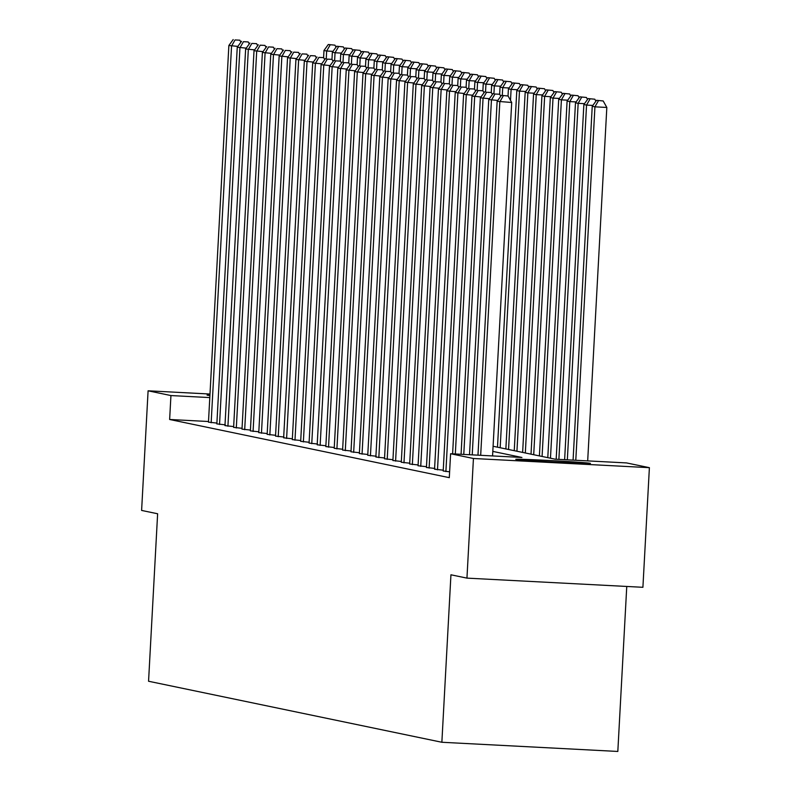 <?xml version="1.0" encoding="UTF-8"?>
<svg xmlns="http://www.w3.org/2000/svg" width="791" height="791" viewBox="0 0 791 791"><rect width="100%" height="100%" fill="white"/><g stroke="black" fill="none" stroke-linecap="round" stroke-linejoin="round"><path stroke-width="1.19" d="M515.989 459.413A37.385 0.653 -176.9 0 1 515.752 459.324A37.385 0.653 -176.9 0 1 551.001 460.589A37.385 0.653 -176.9 0 1 590.175 463.289A37.385 0.653 -176.9 0 1 590.412 463.368A37.385 0.653 -176.9 0 1 555.163 462.112A37.385 0.653 -176.9 0 1 515.989 459.413M209.912 395.51A37.385 0.653 -176.9 0 1 207.311 395.193A37.385 0.653 -176.9 0 1 207.074 395.105A37.385 0.653 -176.9 0 1 209.941 395.016M626.759 586.457L617.82 751.45L441.862 742.265L148.56 681.249L157.627 513.764L141.609 510.432L148.095 390.803L209.991 394.037M493.09 446.272L555.213 459.195L626.551 462.923L649.391 467.669L473.433 458.493L450.593 453.737L521.922 457.465L492.813 451.404M473.433 458.493L466.947 578.122L642.905 587.298L649.391 467.669M208.508 421.514L169.64 419.487L449.298 477.665L450.593 453.737M208.468 422.147L216.892 423.086M216.853 423.887L225.277 424.836M254.633 49.873L245.635 48.993L224.96 425.617L233.661 426.576M233.622 427.377L242.046 428.317M242.006 429.127L250.431 430.067M250.381 430.868L258.815 431.807M258.766 432.608L267.2 433.557M267.15 434.358L275.575 435.297M275.535 436.098L283.959 437.037M313.315 62.084L304.317 61.194L283.643 437.828L292.344 438.787M292.304 439.588L300.728 440.528M300.689 441.329L309.113 442.278M309.063 443.079L317.498 444.018M346.853 69.064L337.846 68.174L317.181 444.809L325.882 445.758M325.833 446.569L334.267 447.508M334.217 448.309L342.641 449.248M342.602 450.049L351.026 450.999M350.986 451.799L359.411 452.739M359.371 453.54L367.795 454.479M367.756 455.28L376.18 456.229M405.536 81.275L396.538 80.385L375.863 457.01L384.564 457.969M384.515 458.77L392.949 459.719M392.9 460.52L401.324 461.46M401.284 462.26L409.708 463.2M409.669 464.001L418.093 464.95M418.053 465.751L426.478 466.69M426.438 467.491L434.862 468.44M464.218 93.476L455.22 92.587L434.546 469.221L443.247 470.18M443.197 470.981L449.614 471.822M466.947 578.122L450.939 574.79L441.862 742.265M169.64 419.487L170.935 395.559L148.095 390.803M209.803 397.586L170.935 395.559M208.468 422.186L228.866 45.502L237.873 46.392M211.157 422.75L231.555 46.056L235.056 39.946L239.811 40.193L235.056 39.946M233.177 39.55L228.866 45.502M240.919 42.17L239.811 40.193M332.981 51.356L326.663 51.02L326.248 58.781M323.588 57.624L323.984 50.466L328.285 44.514L334.919 45.156L328.285 44.514M330.163 44.899L326.663 51.02L323.984 50.466M334.919 45.156L336.037 47.134M216.853 423.936L237.251 47.242L246.248 48.132M219.532 424.49L239.94 47.806L243.44 41.686L248.196 41.933L243.44 41.686M241.562 41.29L237.251 47.242M249.303 43.92L248.196 41.933M227.917 426.24L248.325 49.546L251.825 43.426L256.581 43.673L251.825 43.426M249.936 43.04L245.635 48.993M257.688 45.66L256.581 43.673M341.366 53.096L335.048 52.77L334.633 60.521M331.973 59.365L332.358 52.206L336.669 46.254L343.304 46.896L336.669 46.254M338.548 46.649L335.048 52.77L332.358 52.206M343.304 46.896L344.411 48.884M349.751 54.836L343.432 54.51L343.017 62.271M340.357 61.105L340.743 53.956L345.054 48.004L351.688 48.637L345.054 48.004M346.933 48.389L343.432 54.51L340.743 53.956M351.688 48.637L352.796 50.624M233.612 427.417L254.02 50.733L263.017 51.623M236.301 427.98L256.699 51.296L260.199 45.176L264.955 45.423L260.199 45.176M258.321 44.78L254.02 50.733M266.073 47.411L264.955 45.423M241.997 429.167L262.404 52.473L271.402 53.363M244.686 429.721L265.084 53.037L268.584 46.916L273.34 47.163L268.584 46.916M266.705 46.531L262.404 52.473M274.457 49.151L273.34 47.163M250.381 430.907L270.779 54.223L279.787 55.113M253.071 431.471L273.468 54.777L276.969 48.666L281.725 48.913L276.969 48.666M275.09 48.271L270.779 54.223M282.842 50.891L281.725 48.913M358.135 56.586L351.817 56.25L351.392 64.012M348.742 62.855L349.128 55.696L353.439 49.744L360.073 50.387L353.439 49.744M355.317 50.14L351.817 56.25L349.128 55.696M360.073 50.387L361.18 52.364M366.52 58.326L360.202 58L359.776 65.752M357.127 64.595L357.512 57.436L361.823 51.484L368.458 52.127L361.823 51.484M363.702 51.88L360.202 58L357.512 57.436M368.458 52.127L369.565 54.114M374.894 60.076L368.586 59.74L368.161 67.502M365.511 66.335L365.897 59.187L370.198 53.234L376.842 53.877L370.198 53.234M372.086 53.62L368.586 59.74L365.897 59.187M376.842 53.877L377.95 55.854M383.279 61.817L376.971 61.49L376.546 69.242M373.896 68.085L374.281 60.927L378.582 54.974L385.227 55.617L378.582 54.974M380.471 55.37L376.971 61.49L374.281 60.927M385.227 55.617L386.334 57.605M391.664 63.557L385.346 63.231L384.93 70.992M382.271 69.826L382.666 62.677L386.967 56.725L393.602 57.357L386.967 56.725M388.846 57.11L385.346 63.231L382.666 62.677M393.602 57.357L394.719 59.345M400.048 65.307L393.73 64.971L393.315 72.732M390.655 71.576L391.051 64.417L395.352 58.465L401.986 59.107L395.352 58.465M397.23 58.86L393.73 64.971L391.051 64.417M401.986 59.107L403.103 61.085M408.433 67.047L402.115 66.721L401.699 74.473M399.04 73.316L399.425 66.157L403.736 60.205L410.371 60.848L403.736 60.205M405.615 60.6L402.115 66.721L399.425 66.157M410.371 60.848L411.478 62.835M416.817 68.797L410.499 68.461L410.084 76.223M407.424 75.056L407.81 67.907L412.121 61.955L418.755 62.598L412.121 61.955M414 62.341L410.499 68.461L407.81 67.907M418.755 62.598L419.863 64.575M425.202 70.537L418.884 70.211L418.459 77.963M415.809 76.806L416.195 69.648L420.505 63.695L427.14 64.338L420.505 63.695M422.384 64.091L418.884 70.211L416.195 69.648M427.14 64.338L428.247 66.325M433.587 72.278L427.269 71.951L426.843 79.713M424.194 78.546L424.579 71.388L428.89 65.445L435.525 66.078L428.89 65.445M430.769 65.831L427.269 71.951L424.579 71.388M435.525 66.078L436.632 68.066M441.961 74.028L435.653 73.692L435.228 81.453M432.578 80.296L432.964 73.138L437.265 67.186L443.909 67.828L437.265 67.186M439.153 67.581L435.653 73.692L432.964 73.138M443.909 67.828L445.017 69.806M450.346 75.768L444.038 75.442L443.613 83.193M440.963 82.037L441.348 74.878L445.649 68.926L452.294 69.568L445.649 68.926M447.538 69.321L444.038 75.442L441.348 74.878M452.294 69.568L453.401 71.556M458.731 77.518L452.412 77.182L451.997 84.944M449.337 83.777L449.733 76.628L454.034 70.676L460.669 71.309L454.034 70.676M455.913 71.061L452.412 77.182L449.733 76.628M460.669 71.309L461.786 73.296M467.115 79.258L460.797 78.932L460.382 86.684M457.722 85.527L458.108 78.368L462.419 72.416L469.053 73.059L462.419 72.416M464.297 72.812L460.797 78.932L458.108 78.368M469.053 73.059L470.17 75.046M475.5 80.998L469.182 80.672L468.766 88.434M466.107 87.267L466.492 80.109L470.803 74.166L477.438 74.799L470.803 74.166M472.682 74.552L469.182 80.672L466.492 80.109M477.438 74.799L478.545 76.786M483.884 82.748L477.566 82.412L477.151 90.174M474.491 89.017L474.877 81.859L479.188 75.906L485.822 76.549L479.188 75.906M481.066 76.302L477.566 82.412L474.877 81.859M485.822 76.549L486.93 78.527M492.269 84.489L485.951 84.162L485.526 91.914M482.876 90.757L483.261 83.599L487.572 77.647L494.207 78.289L487.572 77.647M489.451 78.042L485.951 84.162L483.261 83.599M494.207 78.289L495.314 80.277M500.644 86.229L494.335 85.903L493.91 93.664M491.26 92.498L491.646 85.349L495.957 79.397L502.592 80.029L495.957 79.397M497.836 79.782L494.335 85.903L491.646 85.349M502.592 80.029L503.699 82.017M509.028 87.979L502.72 87.653L502.295 95.404M499.645 94.248L500.031 87.089L504.332 81.137L510.976 81.78L504.332 81.137M506.22 81.532L502.72 87.653L500.031 87.089M510.976 81.78L512.084 83.757M258.766 432.657L279.164 55.963L288.171 56.853M261.455 433.211L281.853 56.527L285.353 50.406L290.109 50.654L285.353 50.406M283.475 50.011L279.164 55.963M291.217 52.641L290.109 50.654M267.15 434.397L287.548 57.713L296.556 58.593M269.84 434.961L290.238 58.267L293.738 52.147L298.494 52.394L293.738 52.147M291.859 51.761L287.548 57.713M299.601 54.381L298.494 52.394M275.535 436.138L295.933 59.454L304.94 60.343M278.224 436.701L298.622 60.017L302.122 53.897L306.878 54.144L302.122 53.897M300.244 53.501L295.933 59.454M307.986 56.121L306.878 54.144M286.599 438.441L307.007 61.757L310.507 55.637L315.263 55.884L310.507 55.637M308.628 55.251L304.317 61.194M316.37 57.872L315.263 55.884M292.304 439.628L312.702 62.944L321.7 63.834M294.984 440.192L315.391 63.498L318.892 57.387L323.648 57.634L318.892 57.387M317.003 56.992L312.702 62.944M324.755 59.612L323.648 57.634M300.679 441.378L321.087 64.684L330.084 65.574M303.368 441.932L323.766 65.248L327.266 59.127L332.022 59.374L327.266 59.127M325.388 58.732L321.087 64.684M333.14 61.362L332.022 59.374M309.063 443.118L329.471 66.434L338.469 67.314M311.753 443.682L332.151 66.988L335.651 60.867L340.407 61.115L335.651 60.867M333.772 60.482L329.471 66.434M341.524 63.102L340.407 61.115M320.137 445.422L340.535 68.728L344.036 62.618L348.791 62.865L344.036 62.618M342.157 62.222L337.846 68.174M349.899 64.842L348.791 62.865M325.833 446.608L346.231 69.915L355.238 70.804M328.522 447.162L348.92 70.478L352.42 64.358L357.176 64.605L352.42 64.358M350.542 63.972L346.231 69.915M358.283 66.592L357.176 64.605M334.217 448.349L354.615 71.665L363.623 72.554M336.907 448.912L357.305 72.218L360.805 66.098L365.561 66.355L360.805 66.098M358.926 65.712L354.615 71.665M366.668 68.333L365.561 66.355M342.602 450.099L363 73.405L372.007 74.295M345.291 450.652L365.689 73.968L369.189 67.848L373.945 68.095L369.189 67.848M367.311 67.453L363 73.405M375.053 70.083L373.945 68.095M350.986 451.839L371.384 75.155L380.382 76.035M353.666 452.393L374.074 75.709L377.574 69.588L382.33 69.835L377.574 69.588M375.685 69.203L371.384 75.155M383.437 71.823L382.33 69.835M359.371 453.579L379.769 76.895L388.767 77.785M362.051 454.143L382.458 77.449L385.959 71.338L390.714 71.586L385.959 71.338M384.07 70.943L379.769 76.895M391.822 73.563L390.714 71.586M367.746 455.329L388.154 78.635L397.151 79.525M370.435 455.883L390.833 79.199L394.333 73.079L399.089 73.326L394.333 73.079M392.455 72.683L388.154 78.635M400.206 75.313L399.089 73.326M378.82 457.633L399.218 80.939L402.718 74.819L407.474 75.076L402.718 74.819M400.839 74.433L396.538 80.385M408.591 77.053L407.474 75.076M384.515 458.82L404.913 82.126L413.92 83.015M387.204 459.373L407.602 82.689L411.102 76.569L415.858 76.816L411.102 76.569M409.224 76.173L404.913 82.126M416.966 78.803L415.858 76.816M392.9 460.56L413.298 83.876L422.305 84.756M395.589 461.113L415.987 84.429L419.487 78.309L424.243 78.556L419.487 78.309M417.608 77.923L413.298 83.876M425.35 80.544L424.243 78.556M401.284 462.3L421.682 85.616L430.69 86.506M403.974 462.864L424.371 86.17L427.872 80.059L432.628 80.306L427.872 80.059M425.993 79.664L421.682 85.616M433.735 82.284L432.628 80.306M409.669 464.05L430.067 87.356L439.074 88.246M412.348 464.604L432.756 87.92L436.256 81.799L441.012 82.046L436.256 81.799M434.378 81.404L430.067 87.356M442.12 84.034L441.012 82.046M418.053 465.79L438.451 89.106L447.449 89.996M420.733 466.354L441.141 89.66L444.641 83.539L449.397 83.797L444.641 83.539M442.752 83.154L438.451 89.106M450.504 85.774L449.397 83.797M517.413 89.719L511.095 89.393L510.511 100.338M508.03 95.988L508.415 88.829L512.716 82.887L519.351 83.52L512.716 82.887M514.605 83.273L511.095 89.393L508.415 88.829M519.351 83.52L520.468 85.507M525.797 91.469L519.479 91.133L500.169 447.746M497.48 447.192L516.8 90.579L521.101 84.627L527.735 85.27L521.101 84.627M522.98 85.023L519.479 91.133L516.8 90.579M527.735 85.27L528.853 87.247M534.182 93.209L527.864 92.883L508.554 449.496M505.864 448.932L525.175 92.32L529.486 86.367L536.12 87.01L529.486 86.367M531.364 86.763L527.864 92.883L525.175 92.32M536.12 87.01L537.237 88.997M542.567 94.95L536.249 94.623L516.938 451.236M514.249 450.672L533.559 94.07L537.87 88.117L544.505 88.75L537.87 88.117M539.749 88.503L536.249 94.623L533.559 94.07M544.505 88.75L545.612 90.738M426.428 467.53L446.836 90.846L455.834 91.736M429.118 468.094L449.525 91.41L453.025 85.29L457.781 85.537L453.025 85.29M451.137 84.894L446.836 90.846M458.889 87.524L457.781 85.537M550.951 96.7L544.633 96.373L525.323 452.976M522.633 452.422L541.944 95.81L546.255 89.858L552.889 90.5L546.255 89.858M548.133 90.253L544.633 96.373L541.944 95.81M552.889 90.5L553.997 92.478M437.502 469.834L457.9 93.15L461.4 87.03L466.156 87.277L461.4 87.03M459.522 86.644L455.22 92.587M467.273 89.264L466.156 87.277M559.336 98.44L553.018 98.114L533.707 454.726M531.018 454.163L550.328 97.55L554.639 91.608L561.274 92.24L554.639 91.608M556.518 91.993L553.018 98.114L550.328 97.55M561.274 92.24L562.381 94.228M443.197 471.021L463.605 94.337L472.603 95.227M445.887 471.584L466.285 94.89L469.785 88.78L474.541 89.027L469.785 88.78M467.906 88.384L463.605 94.337M475.658 91.005L474.541 89.027M567.711 100.19L561.402 99.854L542.082 456.466M539.403 455.913L558.713 99.3L563.024 93.348L569.658 93.991L563.024 93.348M564.903 93.743L561.402 99.854L558.713 99.3M569.658 93.991L570.766 95.968M452.61 453.846L471.98 96.077L480.987 96.967M455.319 453.985L474.669 96.64L478.169 90.52L482.925 90.767L478.169 90.52M476.291 90.125L471.98 96.077M484.033 92.755L482.925 90.767M576.095 101.93L569.787 101.604L550.467 458.207M547.787 457.653L567.098 101.04L571.399 95.088L578.043 95.731L571.399 95.088M573.287 95.484L569.787 101.604L567.098 101.04M578.043 95.731L579.15 97.718M461.064 454.281L480.364 97.827L489.372 98.717M463.773 454.43L483.054 98.381L486.554 92.26L491.31 92.507L486.554 92.26M484.675 91.875L480.364 97.827M492.417 94.495L491.31 92.507M584.48 103.67L578.162 103.344L558.881 459.393M556.172 459.245L575.482 102.79L579.783 96.838L586.418 97.471L579.783 96.838M581.662 97.224L578.162 103.344L575.482 102.79M586.418 97.471L587.535 99.458M469.518 454.726L488.749 99.567L497.757 100.457M472.227 454.865L491.438 100.131L494.939 94.01L499.694 94.258L494.939 94.01M493.06 93.615L488.749 99.567M500.802 96.245L499.694 94.258M592.864 105.421L586.546 105.084L567.335 459.828M564.626 459.69L583.867 104.531L588.168 98.578L594.802 99.221L588.168 98.578M590.046 98.974L586.546 105.084L583.867 104.531M594.802 99.221L595.92 101.199M477.972 455.171L497.134 101.307L511.708 102.494L508.079 95.998L501.445 95.365L508.079 95.998M492.566 455.932L511.708 102.494M480.681 455.309L499.823 101.871L503.323 95.751M501.445 95.365L497.134 101.307M587.683 460.896L606.826 107.457L594.931 106.834L575.789 460.273M573.08 460.135L592.241 106.271L596.552 100.319L603.187 100.961L596.552 100.319M598.431 100.714L594.931 106.834L592.241 106.271M603.187 100.961L606.826 107.457"/></g></svg>
